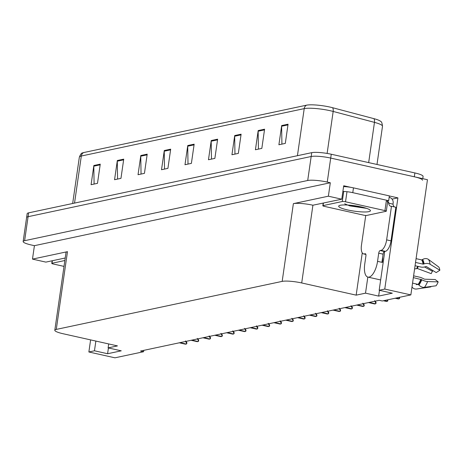 <?xml version="1.0" encoding="UTF-8"?>
<svg xmlns="http://www.w3.org/2000/svg" width="463" height="463" viewBox="0 0 463 463"><rect width="100%" height="100%" fill="white"/><g stroke="black" fill="none" stroke-linecap="round" stroke-linejoin="round"><path stroke-width="0.69" d="M389.354 195.965L397.902 197.88L392.074 199.119M367.83 277.082L365.515 293.16L356.163 295.145L301.708 282.962L312.913 205.213L341.769 199.194L343.708 185.756L350.844 187.353M301.708 282.962A14.758 2.489 -171.8 0 0 282.17 281.382L56.278 329.419L67.482 251.669L32.479 259.112L45.878 262.11L65.219 257.995M67.482 251.669A14.758 2.489 -171.8 0 0 66.012 252.503L54.808 330.252A14.758 2.489 -171.8 0 0 63.009 333.719L117.469 345.902L108.122 347.887L108.689 343.94M312.913 205.213A14.758 2.489 -171.8 0 0 293.374 203.639L328.377 196.196L330.31 182.758L34.418 245.674L31.351 244.991A14.758 2.489 8.2 0 1 23.15 241.524A14.758 2.489 8.2 0 1 24.626 240.691L307.71 180.495A14.758 2.489 8.2 0 1 327.248 182.075L330.31 182.758M341.769 199.194L328.377 196.196M23.15 241.524L26.605 217.529A14.758 2.489 8.2 0 1 28.081 216.696L311.171 156.5A14.758 2.489 8.2 0 1 330.704 158.074L427.453 179.719L410.855 294.902L384.765 289.062L397.902 197.88M95.864 341.069L94.464 350.792L88.867 351.984L114.963 357.818L143.559 351.735L143.756 350.358M88.867 351.984L90.609 339.894M32.479 259.112L34.418 245.674M143.559 351.735L140.497 351.052L379.191 300.296L382.259 300.985L410.855 294.902M56.278 329.419A14.758 2.489 -171.8 0 0 54.808 330.252M356.163 295.145L362.257 252.885M384.765 289.062L379.174 290.255L384.221 255.217A15.742 6.459 -77.4 0 0 384.556 251.531M108.429 347.956L107.595 353.732L121.254 350.827L108.122 347.887M107.595 353.732L94.464 350.792M379.481 290.324L378.647 296.094L392.306 293.189L379.174 290.255M378.647 296.094L365.515 293.16M83.618 152.576A4.919 4.41 78 0 0 81.314 156.025A19.677 3.316 -171.8 0 0 79.347 157.136C80.545 154.283 81.563 152.894 82.408 152.969A17.71 2.986 8.2 0 1 83.618 152.576L306.523 105.182A17.71 2.986 8.2 0 1 329.963 107.075A17.71 2.986 8.2 0 1 332.584 107.711L373.878 118.644A17.71 2.986 8.2 0 1 380.736 121.428C381.57 121.59 382.154 123.21 382.496 126.283A19.677 3.316 -171.8 0 0 374.469 122.371A4.919 2.755 -75.2 0 0 373.878 118.644M422.754 178.672L423.078 176.409A14.758 2.489 8.2 0 0 414.871 172.942L331.259 154.237A14.758 2.489 8.2 0 0 311.726 152.663L28.637 212.853A14.758 2.489 8.2 0 0 27.161 213.686L26.605 217.529A14.758 2.489 8.2 0 1 28.081 216.696L311.171 156.5A14.758 2.489 8.2 0 1 330.704 158.074L414.321 176.785A14.758 2.489 8.2 0 1 422.522 180.252M94.099 184.06L93.81 166.182A3.935 3.525 -102 0 1 93.85 165.499L91.084 184.696L97.485 183.336L100.251 164.139L93.85 165.499M117.573 179.065L117.284 161.188A3.935 3.525 -102 0 1 117.33 160.511L114.564 179.708L120.965 178.348L123.731 159.15L117.33 160.511M141.053 174.076L140.764 156.199A3.935 3.525 -102 0 1 140.804 155.516L138.038 174.713L144.439 173.353L147.205 154.156L140.804 155.516M164.527 169.082L164.238 151.204A3.935 3.525 -102 0 1 164.284 150.527L161.518 169.724L167.919 168.358L170.685 149.167L164.284 150.527M281.915 144.12L281.626 126.243A3.935 3.525 -102 0 1 281.666 125.566L278.9 144.763L285.301 143.403L288.067 124.206L281.666 125.566M258.435 149.115L258.146 131.237A3.935 3.525 -102 0 1 258.192 130.56L255.426 149.757L261.826 148.391L264.593 129.194L258.192 130.56M234.961 154.104L234.672 136.226A3.935 3.525 -102 0 1 234.712 135.549L231.946 154.746L238.347 153.386L241.113 134.189L234.712 135.549M211.481 159.098L211.192 141.221A3.935 3.525 -102 0 1 211.238 140.544L208.472 159.741L214.873 158.375L217.639 139.178L211.238 140.544M188.007 164.087L187.718 146.21A3.935 3.525 -102 0 1 187.758 145.532L184.992 164.73L191.393 163.37L194.159 144.172L187.758 145.532M185.484 340.918L186.739 343.714A2.46 1.007 102.6 0 1 186.259 344.038L185.617 344.171A2.46 1.007 102.6 0 1 185.426 344.171A2.46 1.007 102.6 0 1 185.252 344.09M186.08 341.358L186.878 342.742L186.739 343.714M197.302 338.407L198.563 341.202A2.46 1.007 102.6 0 1 198.083 341.52L197.441 341.659A2.46 1.007 102.6 0 1 197.25 341.659A2.46 1.007 102.6 0 1 197.076 341.578M197.904 338.847L198.702 340.23L198.563 341.202M209.126 335.889L210.387 338.685A2.46 1.007 102.6 0 1 209.907 339.009L209.264 339.142A2.46 1.007 102.6 0 1 209.073 339.142A2.46 1.007 102.6 0 1 208.9 339.061M209.727 336.329L210.526 337.712L210.387 338.685M220.949 333.377L222.211 336.173A2.46 1.007 102.6 0 1 221.731 336.491L221.088 336.63A2.46 1.007 102.6 0 1 220.897 336.63A2.46 1.007 102.6 0 1 220.724 336.549M221.551 333.817L222.35 335.2L222.211 336.173M232.773 330.866L234.035 333.661A2.46 1.007 102.6 0 1 233.555 333.979L232.912 334.118A2.46 1.007 102.6 0 1 232.721 334.118A2.46 1.007 102.6 0 1 232.548 334.031M233.375 331.305L234.174 332.683L234.035 333.661M365.562 253.817L365.197 253.736A2.46 1.007 102.6 0 1 365.388 253.736A2.46 1.007 102.6 0 1 365.915 255.906L364.74 264.066A14.758 6.054 -77.4 0 0 367.923 277.106A14.758 6.054 -77.4 0 0 369.069 277.1A14.758 6.054 -77.4 0 0 377.548 261.346L378.722 253.186A2.46 1.007 102.6 0 1 380.135 250.558L384.516 251.536A2.46 1.007 -77.4 0 0 383.098 254.164L378.722 253.186M413.349 277.603L421.793 279.733A5.411 1.777 21.6 0 0 427.586 281.55L438.172 281.88A11.315 4.642 -77.4 0 1 436.071 285.787L424.461 287.361A5.411 3.64 -143.2 0 1 418.928 285.058L418.477 284.577A0.492 0.33 36.8 0 0 418.13 284.38L412.55 283.13M415.062 265.727A9.839 4.04 -77.4 0 0 415.056 265.739L420.879 267.029A5.411 3.328 172 0 0 425.26 266.769L425.879 266.561A0.492 0.301 -8 0 1 426.423 266.595L436.198 272.591L439.85 270.253L430.081 264.257A5.411 3.328 172 0 0 424.073 263.887L423.454 264.089A0.492 0.301 -8 0 1 423.06 264.118L415.537 262.434M416.081 258.655L421.66 259.905A0.492 0.417 145.9 0 0 422.042 259.83L422.615 259.483A5.411 4.601 -34.1 0 1 428.483 259.454L438.779 267.024A11.315 4.642 -77.4 0 1 439.85 270.253M382.675 257.127A14.758 6.054 102.6 0 1 382.363 262.423L381.923 262.324L383.098 254.164M438.172 281.88L435.197 279.53L424.606 279.201L423.535 278.726A5.411 1.777 21.6 0 0 419.42 277.14L413.604 275.838M424.548 266.972L432.471 271.324A6.748 2.772 -77.4 0 0 431.221 273.65L417.377 268.517L416.677 268.592A5.411 1.777 -158.4 0 1 414.622 268.748M418.211 284.404L416.729 284.623A0.492 0.417 -34.1 0 1 416.283 284.404L416.075 283.917M412.244 287.216L412.012 286.863A5.411 4.601 145.9 0 0 412.244 287.216A5.411 4.601 145.9 0 0 416.769 288.993L430.903 286.886L430.897 286.487M432.471 271.324L432.766 270.49M389.157 197.336L389.447 197.406A4.919 4.41 -102 0 1 393.139 203.182L393 204.142A9.839 4.04 -77.4 0 0 394.407 206.932M391.021 240.853L386.64 239.869L391.484 206.278L395.859 207.256L391.021 240.853A9.839 4.04 102.6 0 1 385.366 251.357L384.516 251.536M386.64 239.869A9.839 4.04 102.6 0 1 380.991 250.379L380.135 250.558M365.197 253.736L364.34 253.915A9.839 4.04 102.6 0 1 363.577 253.921A9.839 4.04 102.6 0 1 361.458 245.228L365.747 215.44M391.484 206.278A9.839 4.04 102.6 0 1 390.72 206.278A9.839 4.04 102.6 0 1 388.619 203.164L388.758 202.204L387.554 202.458M387.311 201.301A9.839 1.655 8.2 0 1 388.671 200.693L389.366 195.895L353.466 187.862A9.839 1.655 -171.8 0 0 343.587 186.618M342.892 191.416A9.839 1.655 8.2 0 1 352.777 192.666L388.671 200.693M388.052 200.82L387.884 202.007A9.839 1.655 8.2 0 1 387.641 201.845M388.758 202.204L387.884 202.007M393 204.142L388.619 203.164M361.516 206.984A16.037 2.703 8.2 0 1 370.267 210.26A16.037 2.703 8.2 0 1 363.947 211.979A16.037 2.703 8.2 0 1 347.597 209.942A16.037 2.703 8.2 0 1 338.985 205.751A16.037 2.703 8.2 0 1 361.516 206.984M344.686 203.795L349.779 205.89L366.598 208.367M324.187 206.324A2.46 0.417 8.2 0 1 322.821 205.746A2.46 0.417 8.2 0 1 323.064 205.607L342.273 201.527A2.46 0.417 8.2 0 1 345.531 201.787L384.932 210.601A2.46 0.417 8.2 0 1 386.298 211.18A2.46 0.417 8.2 0 1 386.049 211.319L366.841 215.405A2.46 0.417 8.2 0 1 363.588 215.139L324.187 206.324M384.932 210.601L386.316 201.006A2.46 0.417 8.2 0 1 387.681 201.584L386.298 211.18M350.514 205.259L364.821 207.818M64.01 266.393L53.135 263.962A2.46 0.417 8.2 0 1 51.769 263.383A2.46 0.417 8.2 0 1 52.012 263.244L64.855 260.513M244.597 328.348L245.859 331.143A2.46 1.007 102.6 0 1 245.378 331.467L244.736 331.601A2.46 1.007 102.6 0 1 244.545 331.601A2.46 1.007 102.6 0 1 244.371 331.52M245.199 328.788L245.998 330.171L245.859 331.143M256.421 325.836L257.683 328.632A2.46 1.007 102.6 0 1 257.202 328.95L256.56 329.089A2.46 1.007 102.6 0 1 256.369 329.089A2.46 1.007 102.6 0 1 256.195 329.008M257.023 326.276L257.822 327.659L257.683 328.632M268.245 323.319L269.507 326.114A2.46 1.007 102.6 0 1 269.026 326.438L268.384 326.571A2.46 1.007 102.6 0 1 268.193 326.571A2.46 1.007 102.6 0 1 268.019 326.49M268.847 323.759L269.645 325.142L269.507 326.114M280.069 320.807L281.33 323.602A2.46 1.007 102.6 0 1 280.85 323.921L280.208 324.059A2.46 1.007 102.6 0 1 280.017 324.059A2.46 1.007 102.6 0 1 279.843 323.978M280.671 321.247L281.469 322.63L281.33 323.602M291.893 318.295L293.154 321.09A2.46 1.007 102.6 0 1 292.674 321.409L292.031 321.542A2.46 1.007 102.6 0 1 291.84 321.548A2.46 1.007 102.6 0 1 291.667 321.461M292.494 318.729L293.293 320.112L293.154 321.09M303.716 315.778L304.978 318.573A2.46 1.007 102.6 0 1 304.498 318.897L303.855 319.03A2.46 1.007 102.6 0 1 303.664 319.03A2.46 1.007 102.6 0 1 303.491 318.949M304.318 316.217L305.117 317.601L304.978 318.573M315.54 313.266L316.802 316.061A2.46 1.007 102.6 0 1 316.322 316.379L315.679 316.518A2.46 1.007 102.6 0 1 315.488 316.518A2.46 1.007 102.6 0 1 315.315 316.437M316.142 313.706L316.941 315.089L316.802 316.061M327.364 310.748L328.626 313.544A2.46 1.007 102.6 0 1 328.145 313.868L327.503 314.001A2.46 1.007 102.6 0 1 327.312 314.001A2.46 1.007 102.6 0 1 327.138 313.92M327.966 311.188L328.765 312.571L328.626 313.544M339.188 308.236L340.45 311.032A2.46 1.007 102.6 0 1 339.969 311.35L339.327 311.489A2.46 1.007 102.6 0 1 339.136 311.489A2.46 1.007 102.6 0 1 338.962 311.408M339.79 308.676L340.589 310.06L340.45 311.032M351.012 305.719L352.274 308.514A2.46 1.007 102.6 0 1 351.793 308.838L351.151 308.971A2.46 1.007 102.6 0 1 350.96 308.977A2.46 1.007 102.6 0 1 350.786 308.89M351.614 306.159L352.412 307.542L352.274 308.514M362.836 303.207L364.097 306.002A2.46 1.007 102.6 0 1 363.617 306.321L362.975 306.46A2.46 1.007 102.6 0 1 362.784 306.46A2.46 1.007 102.6 0 1 362.61 306.379M363.438 303.647L364.236 305.03L364.097 306.002M374.66 300.695L375.921 303.491A2.46 1.007 102.6 0 1 375.441 303.809L374.798 303.948A2.46 1.007 102.6 0 1 374.608 303.948A2.46 1.007 102.6 0 1 374.434 303.867M375.261 301.135L376.06 302.513L375.921 303.491M386.912 299.995L387.745 300.973A2.46 1.007 102.6 0 1 387.265 301.297L386.622 301.43A2.46 1.007 102.6 0 1 386.431 301.43A2.46 1.007 102.6 0 1 386.258 301.349M387.774 299.81L387.745 300.973M398.736 297.478L399.569 298.461A2.46 1.007 102.6 0 1 399.089 298.78L398.446 298.919A2.46 1.007 102.6 0 1 398.255 298.919A2.46 1.007 102.6 0 1 398.082 298.838M399.598 297.298L399.569 298.461M327.248 182.075L331.259 154.237M307.71 180.495L311.726 152.663M24.626 240.691L28.637 212.853M282.17 281.382L293.374 203.639M368.67 162.606L374.469 122.371L333.175 111.438A19.677 3.316 -171.8 0 0 330.264 110.732A19.677 3.316 -171.8 0 0 304.214 108.626A4.919 4.41 -102 0 1 306.523 105.182M332.584 107.711A4.919 2.755 -75.2 0 1 333.175 111.438L327.121 153.432M297.431 155.701L304.214 108.626L81.314 156.025L74.531 203.095M414.871 172.942L414.321 176.785M187.718 146.21L194.061 144.861M211.192 141.221L217.541 139.872M234.672 136.226L241.015 134.878M258.146 131.237L264.495 129.889M281.626 126.243L287.969 124.894M164.238 151.204L170.587 149.856M140.764 156.199L147.107 154.845M117.284 161.188L123.633 159.839M93.81 166.182L100.153 164.834M179.395 342.782L185.617 344.171M180.038 342.643L186.259 344.038M191.219 340.264L197.441 341.659M191.861 340.131L198.083 341.52M203.043 337.753L209.264 339.142M203.685 337.614L209.907 339.009M214.867 335.241L221.088 336.63M215.509 335.102L221.731 336.491M226.691 332.723L232.912 334.118M227.333 332.59L233.555 333.979M418.13 284.38A14.758 6.054 -77.4 0 0 420.873 279.282M423.06 264.118A14.758 6.054 -77.4 0 0 421.66 259.905M377.548 261.346L381.923 262.324M417.73 266.323A11.639 4.775 -77.4 0 0 416.677 268.592M417.886 266.358A12.136 4.977 -77.4 0 0 416.931 268.465M416.359 283.981A12.264 5.029 -77.4 0 0 416.729 284.623M418.315 266.457A12.264 5.029 -77.4 0 0 417.377 268.517M424.461 287.361A16.824 6.904 -77.4 0 0 427.586 281.55M430.081 264.257A16.824 6.904 -77.4 0 0 428.483 259.454M418.928 285.058A15.418 6.326 -77.4 0 0 421.793 279.733M424.073 263.887A15.418 6.326 -77.4 0 0 422.615 259.483M418.477 284.577A14.92 6.123 -77.4 0 0 421.249 279.426M423.454 264.089A14.92 6.123 -77.4 0 0 422.042 259.83M385.366 251.357L380.991 250.379M364.34 253.915L365.839 254.251M352.777 192.666L353.466 187.862M323.064 205.607L323.429 203.095M345.531 201.787L346.914 192.191M342.273 201.527L343.656 191.925M52.012 263.244L52.377 260.727M238.514 330.212L244.736 331.601M239.157 330.073L245.378 331.467M250.338 327.694L256.56 329.089M250.981 327.561L257.202 328.95M262.162 325.182L268.384 326.571M262.805 325.043L269.026 326.438M273.986 322.665L280.208 324.059M274.628 322.532L280.85 323.921M285.81 320.153L292.031 321.542M286.452 320.02L292.674 321.409M297.634 317.641L303.855 319.03M298.276 317.502L304.498 318.897M309.458 315.124L315.679 316.518M310.1 314.99L316.322 316.379M321.281 312.612L327.503 314.001M321.924 312.473L328.145 313.868M333.105 310.094L339.327 311.489M333.748 309.961L339.969 311.35M344.929 307.582L351.151 308.971M345.572 307.444L351.793 308.838M356.753 305.071L362.975 306.46M357.395 304.932L363.617 306.321M368.577 302.553L374.798 303.948M369.219 302.42L375.441 303.809M383.468 300.724L386.622 301.43M384.105 300.591L387.265 301.297M395.292 298.213L398.446 298.919M395.929 298.074L399.089 298.78M79.347 157.136L72.668 203.489M382.496 126.283L376.992 164.469M179.297 342.799L185.426 344.171M191.121 340.288L197.25 341.659M202.944 337.776L209.073 339.142M214.768 335.258L220.897 336.63M226.592 332.747L232.721 334.118M367.923 277.106L380.655 279.953M365.897 254.436L363.577 253.921M322.821 205.746L323.197 203.141M51.769 263.383L52.145 260.779M238.416 330.229L244.545 331.601M250.24 327.717L256.369 329.089M262.064 325.205L268.193 326.571M273.888 322.688L280.017 324.059M285.712 320.176L291.84 321.548M297.535 317.659L303.664 319.03M309.359 315.147L315.488 316.518M321.183 312.629L327.312 314.001M333.007 310.117L339.136 311.489M344.831 307.606L350.96 308.977M356.655 305.088L362.784 306.46M368.479 302.576L374.608 303.948M383.37 300.747L386.431 301.43M395.194 298.23L398.255 298.919"/></g></svg>
